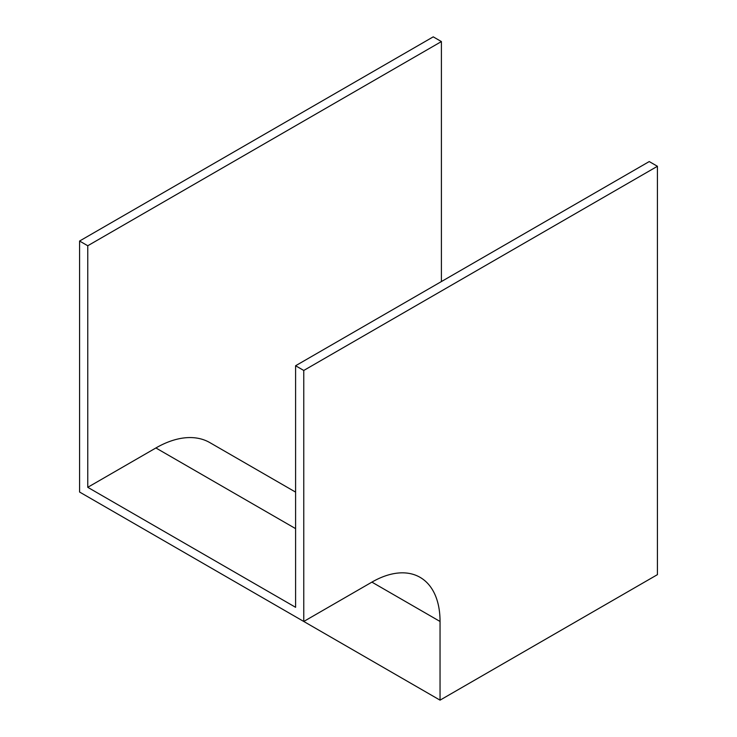 <?xml version="1.0" encoding="UTF-8"?>
<svg xmlns="http://www.w3.org/2000/svg" width="737" height="737" viewBox="0 0 737 737"><rect width="100%" height="100%" fill="white"/><g stroke="black" fill="none" stroke-linecap="round" stroke-linejoin="round"><path stroke-width="1.11" d="M441.408 281.552L441.408 41.567L433.236 36.85L79.578 241.036L79.578 492.03L303.764 621.466L371.909 582.119A96.363 55.634 -60 0 1 420.09 577.347A96.363 55.634 -60 0 1 440.044 621.466L440.044 700.15L657.422 574.648L657.422 166.286L649.242 161.56L295.592 365.745L295.592 607.306L87.758 487.314L155.894 447.967A107.934 62.313 -60 0 1 209.861 442.624L295.592 492.113M441.408 41.567L87.758 245.753L79.578 241.036M87.758 245.753L87.758 487.314M657.422 166.286L303.764 370.462L303.764 621.466M303.764 370.462L295.592 365.745M440.044 700.15L215.858 570.714M440.044 621.466L371.909 582.129M295.592 528.622L155.894 447.967"/></g></svg>

